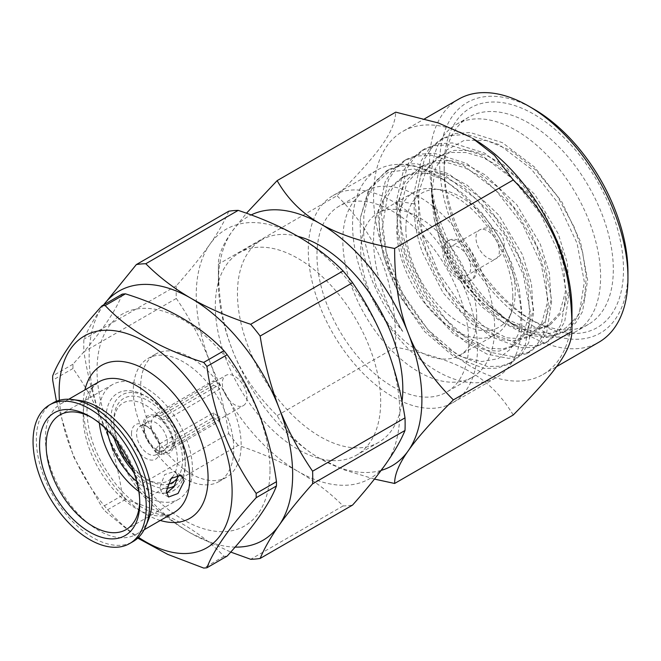 <?xml version="1.0" encoding="UTF-8"?>
<svg xmlns="http://www.w3.org/2000/svg" width="661" height="661" viewBox="0 0 661 661"><rect width="100%" height="100%" fill="white"/><g stroke="black" fill="none" stroke-linecap="round" stroke-linejoin="round"><path stroke-width="0.5" stroke-dasharray="3.31 2.48" d="M380.678 401.648A116.923 67.505 -120 0 0 329.641 283.982A116.923 67.505 -120 0 0 239.538 252.659A116.923 67.505 -120 0 0 215.321 306.183A116.923 67.505 60 0 0 266.358 423.85A116.923 67.505 60 0 0 356.461 455.173A116.923 67.505 60 0 0 380.678 401.648M297.871 236.341A116.923 67.505 -120 0 0 261.673 239.877A116.923 67.505 -120 0 0 237.456 293.401A116.923 67.505 -120 0 0 288.493 411.076A116.923 67.505 -120 0 0 378.596 442.399A116.923 67.505 -120 0 0 402.028 401.508M381.157 470.392A143.908 83.088 60 0 1 320.131 458.635L320.131 458.635A143.908 83.088 60 0 1 232.011 349.008A143.908 83.088 60 0 1 218.378 282.387A143.908 83.088 60 0 1 232.011 231.507A143.908 83.088 60 0 1 251.155 214.932M374.473 479.093L344.431 469.963L320.131 458.635C301.97 448.323 287.634 433.988 277.124 415.629C255.857 394.443 240.811 372.234 232.011 349.008C222.831 325.741 218.287 297.475 218.378 264.21C218.32 255.27 222.864 244.372 232.011 231.507L246.454 213.23M218.378 282.387L218.378 264.21L336.986 195.73C380.083 152.278 394.898 131.2 395.732 112.155M277.124 415.629L395.732 347.149C395.79 313.653 391.246 285.387 382.099 262.351C373.168 238.943 358.13 216.734 336.986 195.73M513.233 414.992C490.437 377.423 460.8 360.319 395.732 347.149M571.98 310.298A140.306 81.006 60 0 1 542.921 374.523A140.306 81.006 60 0 1 386.85 260.69A140.306 81.006 -120 0 1 402.615 131.506L424.618 118.798M472.772 138.455A140.306 81.006 -120 0 0 402.615 131.506M458.585 99.191A140.306 81.006 -120 0 0 442.812 228.375A140.306 81.006 60 0 0 598.891 342.216M627.95 272.109A133.117 76.858 60 0 1 558.19 336.813A133.117 76.858 60 0 1 452.306 225.046A133.117 76.858 -120 0 1 452.306 116.361A133.117 76.858 -120 0 1 533.824 109.082M611.483 210.826A126.821 73.222 -120 0 0 510.614 104.347A126.821 73.222 -120 0 0 444.151 165.994A126.821 73.222 -120 0 0 456.164 224.699A126.821 73.222 60 0 0 533.824 321.312A126.821 73.222 60 0 0 611.483 314.372A126.821 73.222 60 0 0 611.483 210.826M431.435 194.086L433.831 217.172L440.176 241.562L450.736 265.59L464.733 287.642L481.175 306.233L498.873 320.139L516.58 328.434L533.022 330.574L547.044 326.451L559.619 313.017L565.428 291.798L563.734 265.119L554.62 235.861L531.196 196.59L499.617 166.704L482.679 157.376L466.112 152.534L450.736 152.451L437.334 157.153L420.892 175.322L414.249 203.877C413.703 219.055 416.372 235.118 422.272 252.064L443.077 292.848L472.045 324.245L502.93 339.928L516.993 340.762L529.089 336.813L541.673 323.378L547.473 302.168L545.779 275.488L536.674 246.223L513.25 206.951L481.662 177.065L464.733 167.737L448.166 162.895L432.79 162.813L419.38 167.522L404.929 182.039L397.261 204.332L397.087 232.085L404.325 262.425L425.13 303.217L454.099 334.606L484.984 350.289L499.047 351.123L511.143 347.182L523.727 333.739L529.527 312.529L527.833 285.849L518.72 256.592L495.304 217.312L463.716 187.435L446.786 178.106L430.212 173.265L414.844 173.182L401.434 177.883L390.783 186.989L383.206 200.076C364.872 229.185 373.498 287.601 402.747 331.467A114.229 65.951 60 0 1 371.019 277.62A114.229 65.951 60 0 1 360.46 217.452L368.664 189.335L385.917 171.265L398.723 166.423L413.249 165.556L445.283 175.677L477.308 199.994L504.624 234.705L523.239 274.422L530.486 313.008L525.445 344.488L518.538 355.965L509.044 363.971L497.361 368.169L483.959 368.392L454.173 356.981L424.387 331.376L399.318 295.376L382.942 254.369L377.918 214.486L385.198 181.709L393.229 169.571L403.83 160.92L416.628 156.07L431.154 155.186L463.179 165.291L495.205 189.583L522.529 224.269L541.161 263.979L548.432 302.573L543.416 334.069L536.517 345.563L527.04 353.577L508.772 358.419L487.215 354.213L464.295 341.291L442.085 320.725L422.577 294.261L407.548 264.152L398.36 232.969L395.898 203.365L403.284 171.067L411.266 159.103L421.776 150.559L434.574 145.701L449.1 144.825L481.125 154.922L513.151 179.214L540.475 213.908L559.107 253.609L566.386 292.203L561.371 323.7L554.472 335.193L544.995 343.216L533.32 347.43L519.918 347.669L490.132 336.292L460.345 310.711L435.252 274.728L418.859 233.713L413.819 193.822L421.074 161.02L429.096 148.874L439.697 140.206L452.504 135.348L467.03 134.464L499.063 144.552L531.105 168.852L558.438 203.563L577.07 243.289L584.332 281.892L579.3 313.388L572.385 324.873L562.891 332.88L545.697 337.664L525.47 334.35L503.831 323.155L482.53 304.928L463.295 281.032L447.671 253.303L436.938 223.848L431.997 194.929A114.229 65.951 -120 0 0 442.25 236.498A114.229 65.951 -120 0 0 488.71 305.927L511.664 323.204L531.733 331.69L550.208 333.301L565.816 328.005L577.499 316.231L584.456 298.846L586.224 277.091L582.68 252.519L574.078 226.83L557.43 196.317L535.765 170.051L511.35 150.782L486.711 140.512L464.394 140.264L446.671 150.006L435.318 168.629L431.435 194.086L431.435 179.214A119.624 69.066 -120 0 1 456.206 124.45A119.624 69.066 -120 0 1 589.273 221.501A119.624 69.066 60 0 1 575.83 331.64L588.546 324.295A119.624 69.066 60 0 0 601.989 214.156A119.624 69.066 -120 0 0 468.922 117.104A119.624 69.066 -120 0 0 444.151 171.868A119.624 69.066 -120 0 0 455.487 227.244A119.624 69.066 60 0 0 528.734 318.371L533.824 321.312M588.546 324.295A119.624 69.066 60 0 1 528.734 318.371M575.83 331.64A119.624 69.066 60 0 1 516.018 325.716A119.624 69.066 60 0 1 442.763 234.589A119.624 69.066 -120 0 1 431.435 179.214M431.997 194.929C435.83 244.107 468.434 297.516 499.716 316.239A100.736 58.16 -120 0 1 433.831 217.172M401.434 177.883L405.061 175.785L418.471 171.083L433.839 171.166L450.414 176.008L467.344 185.336L498.923 215.222L522.347 254.493L531.461 283.751L533.154 310.43L527.354 331.648L514.77 345.083L502.666 349.033L488.603 348.198L457.718 332.516L428.758 301.119L407.953 260.335C402.053 243.388 399.376 227.326 399.93 212.148L406.573 183.584L423.007 165.424L436.417 160.722L451.785 160.805L468.36 165.647L485.29 174.975L516.877 204.852L540.301 244.132L549.407 273.39L551.1 300.069L545.3 321.287L532.716 334.722L520.62 338.672L506.557 337.829L475.672 322.147L446.704 290.757L425.899 249.974L418.661 219.634L418.834 191.872L426.502 169.58L440.961 155.062L454.363 150.361L469.74 150.444L486.306 155.285L503.244 164.614L534.823 194.491L558.248 233.771L567.353 263.028L569.047 289.708L563.246 310.926L550.663 324.361L539.847 328.129L527.371 328.013L499.716 316.239M402.747 331.467L376.183 286.006L363.724 237.258L363.831 214.883L368.301 195.458L376.902 180.007L389.222 169.348L402.028 164.515L416.562 163.647L448.596 173.769L480.621 198.085L507.929 232.796L526.544 272.514L533.799 311.1L528.75 342.58L521.843 354.065L512.349 362.063L500.666 366.26L487.264 366.475L457.478 355.064L427.692 329.467L402.623 293.467L386.247 252.461L381.232 212.578L388.503 179.8L396.534 167.663L407.143 159.012L419.942 154.153L434.459 153.278L466.492 163.383L498.518 187.674L525.834 222.36L544.466 262.07L551.745 300.664L546.721 332.161L539.83 343.654L530.345 351.669L512.085 356.51L490.52 352.305L467.6 339.382L445.39 318.817L425.882 292.352L410.853 262.243L401.665 231.061L399.203 201.456L406.589 169.158L414.579 157.194L425.089 148.651L437.888 143.792L452.405 142.916L484.43 153.013L516.456 177.305L543.78 211.991L562.412 251.701L569.691 290.295L564.676 321.791L557.777 333.284L548.3 341.299L536.633 345.521L523.231 345.761L493.445 334.383L463.65 308.803L438.557 272.819L422.164 231.804L417.124 191.913L424.387 159.111L432.41 146.965L443.01 138.298L455.809 133.439L470.335 132.555L502.377 142.644L534.41 166.952L561.743 201.655L580.375 241.389L587.646 279.983L582.605 311.48L575.69 322.965L566.204 330.971L549.663 335.722L530.246 332.929L509.408 322.766L488.71 305.927M360.46 217.452L369.565 189.029L388.354 172.149L414.232 168.952L443.671 179.668L464.187 194.549L483.125 214.346L499.262 237.646L511.531 262.83L519.158 288.022L521.744 311.604L518.951 332.772L510.846 348.868L498.113 358.7L481.778 361.567L463.146 357.287L443.68 346.224L424.899 329.252L408.258 307.687L389.42 269.002L381.942 229.615L387.412 196.581L394.857 184.361L405.061 175.785M383.206 200.076A100.736 58.16 -120 0 0 408.258 307.687M510.408 267.036A119.624 69.066 60 0 1 521.744 322.411A119.624 69.066 60 0 1 496.965 377.175A119.624 69.066 60 0 1 363.897 280.124A119.624 69.066 -120 0 1 377.34 169.984A119.624 69.066 -120 0 1 437.152 175.909A119.624 69.066 -120 0 1 510.408 267.036M319.635 305.679A119.624 69.066 60 0 1 333.078 195.532A119.624 69.066 60 0 1 466.145 292.592A119.624 69.066 60 0 1 452.702 402.731A119.624 69.066 60 0 1 319.635 305.679M468.814 342.968A107.371 61.994 -120 0 0 421.941 234.911A107.371 61.994 -120 0 0 339.2 206.141A107.371 61.994 -120 0 0 316.966 255.295A107.371 61.994 -120 0 0 363.831 363.352A107.371 61.994 -120 0 0 446.58 392.122A107.371 61.994 -120 0 0 468.814 342.968M472.425 377.2A107.371 61.994 60 0 0 494.659 328.046A107.371 61.994 -120 0 0 447.794 219.989A107.371 61.994 -120 0 0 365.054 191.219A107.371 61.994 -120 0 0 342.811 240.373A107.371 61.994 60 0 0 389.684 348.43A107.371 61.994 60 0 0 472.425 377.2L446.58 392.122M476.738 317.701A82.03 47.361 -120 0 0 440.937 235.151A82.03 47.361 -120 0 0 377.72 213.173A82.03 47.361 -120 0 0 360.732 250.726A82.03 47.361 -120 0 0 396.542 333.276A82.03 47.361 -120 0 0 459.75 355.246A82.03 47.361 -120 0 0 476.738 317.701M512.829 296.855A82.03 47.361 -120 0 0 434.137 188.856A82.03 47.361 -120 0 0 413.819 192.334A82.03 47.361 -120 0 0 396.831 229.888A82.03 47.361 -120 0 0 432.633 312.43A82.03 47.361 -120 0 0 495.841 334.408A82.03 47.361 -120 0 0 509.011 318.552A82.03 47.361 -120 0 0 512.829 296.855M405.862 228.483A77.354 44.659 -120 0 0 450.637 316.445A77.354 44.659 -120 0 0 511.655 312.099A77.354 44.659 -120 0 0 515.25 291.641A77.354 44.659 -120 0 0 441.044 189.798A77.354 44.659 -120 0 0 405.862 228.483M449.133 240.282A22.846 13.187 -120 0 1 466.74 246.404A22.846 13.187 -120 0 1 476.713 269.391A22.846 13.187 60 0 1 471.979 279.851A22.846 13.187 60 0 1 454.38 273.728A22.846 13.187 60 0 1 444.407 250.742A22.846 13.187 -120 0 1 449.133 240.282L447.613 241.158A22.846 13.187 60 0 1 465.212 247.28A22.846 13.187 60 0 1 475.185 270.275A22.846 13.187 60 0 1 470.458 280.727A22.846 13.187 60 0 1 452.851 274.612A22.846 13.187 60 0 1 442.878 251.618A22.846 13.187 60 0 1 447.613 241.158M450.761 246.611A16.55 9.551 -120 0 1 463.51 251.048A16.55 9.551 -120 0 1 470.731 267.705A16.55 9.551 60 0 1 467.31 275.282A16.55 9.551 60 0 1 454.553 270.845A16.55 9.551 60 0 1 447.332 254.188A16.55 9.551 -120 0 1 450.761 246.611L479.374 230.094A16.55 9.551 -120 0 0 475.953 237.663A16.55 9.551 60 0 0 483.174 254.32A16.55 9.551 60 0 0 495.924 258.757A16.55 16.55 0 0 0 504.203 244.421A16.55 16.55 0 0 0 479.374 230.094A16.55 9.551 -120 0 1 492.131 234.523A16.55 9.551 -120 0 1 499.352 251.18A16.55 9.551 60 0 1 495.924 258.757L467.31 275.282M228.756 211.223C224.674 221.121 218.378 232.143 209.876 244.289C201.208 256.559 190.021 270.407 176.313 285.833A161.895 93.474 -120 0 0 176.313 298.442C190.071 318.643 201.258 339.762 209.876 361.79A143.908 83.088 60 0 1 209.876 244.289A143.908 83.088 -120 0 1 298.004 236.415A143.908 83.088 -120 0 1 386.123 346.042A143.908 83.088 60 0 1 386.123 463.543A143.908 83.088 -120 0 1 298.004 471.417C315.132 481.39 330.161 492.891 343.1 505.938A161.895 93.474 -120 0 0 352.561 505.087M103.719 304.82A143.908 83.088 -120 0 0 102.777 306.117A143.908 83.088 -120 0 0 102.777 423.618C111.445 445.745 122.632 466.856 136.34 486.967L228.756 433.616C224.699 407.936 218.403 383.991 209.876 361.79A143.908 83.088 -120 0 0 298.004 471.417C280.826 461.568 260.897 452.884 238.216 445.374L145.8 498.733C158.805 511.829 173.843 523.33 190.905 533.253A143.908 83.088 -120 0 0 235.068 547.101M176.313 298.442L83.897 351.801C87.979 377.588 94.275 401.524 102.777 423.618A143.908 83.088 -120 0 0 190.905 533.253L230.73 552.075M241.141 444.754A71.058 41.023 -120 0 0 210.132 373.25A71.058 41.023 -120 0 0 155.376 354.213A71.058 41.023 -120 0 0 140.661 386.743A71.058 41.023 -120 0 0 171.678 458.247A71.058 41.023 -120 0 0 226.426 477.283A71.058 41.023 -120 0 0 241.141 444.754M343.1 505.938L250.693 559.289M136.34 486.967A161.895 93.474 -120 0 0 145.8 498.733M228.756 433.616A161.895 93.474 -120 0 0 238.216 445.374M103.686 304.837L102.777 306.117C94.25 318.313 87.954 329.335 83.897 339.184A161.895 93.474 60 0 0 83.897 351.801M176.313 285.833L83.897 339.184M233.763 449.017A71.058 41.023 -120 0 0 202.753 377.514A71.058 41.023 -120 0 0 147.998 358.477A71.058 41.023 -120 0 0 133.282 390.998A71.058 41.023 60 0 0 164.3 462.51A71.058 41.023 60 0 0 219.047 481.547A71.058 41.023 60 0 0 233.763 449.017M270.019 469.946A122.318 70.62 -120 0 0 183.527 320.131A122.318 70.62 -120 0 0 97.027 370.069A122.318 70.62 -120 0 0 183.527 519.885A122.318 70.62 -120 0 0 270.019 469.946M122.235 294.128C115.568 311.86 99.15 335.218 72.974 364.211A143.908 83.088 -120 0 0 72.958 366.351A143.908 83.088 -120 0 0 72.974 368.499C99.15 405.193 115.568 447.514 122.235 495.469A143.908 83.088 -120 0 0 125.45 499.468C168.051 512.796 200.886 531.758 223.972 556.347A143.908 83.088 -120 0 0 227.186 556.066M72.974 364.211L52.69 375.919M72.974 368.499L52.69 380.207M56.441 401.277L73.66 456.908L101.951 507.177A143.908 83.088 -120 0 0 105.165 511.176L137.744 538.12M59.416 400.285A122.318 70.62 -120 0 0 138.554 537.352M148.477 519.695A75.371 43.519 60 0 1 136.373 534.262A75.371 43.519 60 0 1 78.295 514.068A75.371 43.519 60 0 1 45.394 438.218A75.371 43.519 -120 0 1 61.002 403.714A75.371 43.519 -120 0 1 79.675 400.516M166.456 493.089L162.044 493.238L159.863 487.719L164.647 474.606L174.636 471.425L177.206 474.59M139.768 503.137L139.768 499.319A66.199 38.222 60 0 1 139.744 501.178M99.307 422.99A66.199 38.222 60 0 1 98.811 414.868A66.199 38.222 -120 0 1 112.519 384.562A66.199 38.222 -120 0 1 163.531 402.301A66.199 38.222 -120 0 1 192.425 468.922A66.199 38.222 60 0 1 178.718 499.22A66.199 38.222 60 0 1 138.827 491.453M52.938 402.97A80.047 46.212 -120 0 0 36.355 439.615A80.047 46.212 -120 0 0 71.297 520.174A80.047 46.212 -120 0 0 132.985 541.623M91.334 417.339A66.199 38.222 60 0 1 92.961 418.248A66.199 38.222 60 0 1 139.768 499.319M167.018 492.842A56.127 32.406 -120 0 0 185.303 464.807A56.127 32.406 -120 0 0 145.618 396.071A56.127 32.406 -120 0 0 105.934 418.983A56.127 32.406 -120 0 0 106.95 429.881M136.687 481.39A56.127 32.406 -120 0 0 166.432 492.924M174.843 485.661A52.525 30.323 -120 0 0 185.303 461.865A52.525 30.323 -120 0 0 148.163 397.534A52.525 30.323 -120 0 0 111.023 418.983A52.525 30.323 -120 0 0 114.072 437.772M185.303 461.865L185.303 464.807M133.415 471.268A52.525 30.323 -120 0 0 166.663 488.297M177.669 477.754A48.567 28.043 60 0 0 182.51 460.254A48.567 28.043 -120 0 0 148.163 400.764A48.567 28.043 -120 0 0 113.816 420.594A48.567 28.043 60 0 0 148.163 480.084A48.567 28.043 60 0 0 167.795 484.298M172.306 477.267A44.973 25.961 60 0 0 177.421 460.254A44.973 25.961 -120 0 0 145.618 405.176A44.973 25.961 -120 0 0 113.816 423.536L113.816 420.594M171.017 478.647A44.973 25.961 60 0 1 145.618 478.614A44.973 25.961 60 0 1 131.597 466.757M117.08 441.606A44.973 25.961 60 0 1 113.816 423.536M131.498 433.74A19.97 11.526 60 0 1 145.618 425.593A19.97 11.526 60 0 1 159.739 450.042A19.97 11.526 60 0 1 145.618 458.197A19.97 11.526 60 0 1 131.498 433.74M159.739 450.042L159.739 447.109A16.368 9.452 60 0 1 156.351 454.603A16.368 9.452 60 0 1 143.734 450.215A16.368 9.452 60 0 1 136.587 433.74A16.368 9.452 60 0 1 139.975 426.246A16.368 9.452 60 0 1 148.163 427.056A16.368 9.452 60 0 1 159.739 447.109M144.222 429.336A16.368 9.452 -120 0 0 155.798 449.381A16.368 9.452 -120 0 0 163.978 450.191A16.368 9.452 -120 0 0 167.373 442.705A16.368 9.452 -120 0 0 160.226 426.229A16.368 9.452 -120 0 0 147.61 421.842A16.368 9.452 -120 0 0 144.222 429.336L144.222 426.395A19.97 11.526 -120 0 0 158.343 450.852A19.97 11.526 -120 0 0 172.455 442.705A19.97 11.526 -120 0 0 158.343 418.248A19.97 11.526 -120 0 0 144.222 426.395M213.412 412.844L213.412 417.372L155.161 451L155.161 449.967A21.606 12.476 -120 0 1 143.107 427.122A21.606 12.476 -120 0 1 152.889 414.926A21.606 12.476 -120 0 1 155.161 415.463L155.161 414.422A22.846 13.187 -120 0 1 161.515 418.099L161.515 419.132A21.606 12.476 -120 0 1 172.612 449.083A21.606 12.476 -120 0 1 161.515 453.636L166.605 447.216L219.774 416.521A17.45 10.072 60 0 1 213.412 412.844L160.243 443.539L155.161 449.967M155.161 451A22.846 13.187 -120 0 0 161.515 454.677L161.515 453.636M155.161 415.463L160.243 416.009L213.412 385.313L213.412 380.794L155.161 414.422M160.243 443.539A17.45 10.072 60 0 1 151.088 424.486A17.45 10.072 60 0 1 154.699 416.504A17.45 10.072 60 0 1 159.028 415.761A17.45 10.072 60 0 1 160.243 416.009M161.515 419.132L166.605 419.685L219.774 388.982L219.774 384.462L161.515 418.099M219.774 384.462A22.846 13.187 -120 0 0 213.412 380.794M166.605 419.685A17.45 10.072 60 0 1 175.768 438.739A17.45 10.072 60 0 1 174.95 443.349A17.45 10.072 60 0 1 172.149 446.72A17.45 10.072 60 0 1 166.605 447.216M213.412 417.372A22.846 13.187 -120 0 0 219.774 421.04L161.515 454.677M219.774 421.04L219.774 416.521M246.999 397.608A17.45 10.072 60 0 1 243.38 405.598A17.45 10.072 60 0 1 229.937 400.921A17.45 10.072 60 0 1 222.319 383.363A17.45 10.072 -120 0 1 225.93 375.374A17.45 10.072 -120 0 1 239.381 380.05A17.45 10.072 -120 0 1 246.999 397.608M213.412 385.313A17.45 10.072 60 0 1 219.774 388.982M223.972 556.347L203.695 568.063M125.45 499.468L105.165 511.176M122.235 495.469L101.951 507.177M414.249 203.877L399.203 201.456L395.898 203.365L399.93 212.148M160.284 520.455A88.326 50.996 60 0 1 83.162 405.837A88.326 50.996 60 0 1 84.914 389.907M174.149 512.457A75.371 43.519 60 0 1 116.063 492.263A75.371 43.519 60 0 1 83.162 416.413A75.371 43.519 60 0 1 98.778 381.909L93.581 386.52C89.566 391.105 87.359 399.31 86.963 411.125C87.599 435.938 97.464 460.56 116.559 485C139.545 513.44 166.688 519.174 174.149 512.457M261.673 239.877L239.538 252.659M542.921 374.523L556.504 366.69M444.151 171.868L444.151 165.994M456.206 124.45L468.922 117.104M425.089 148.659L421.784 150.568M548.3 341.299L544.995 343.208M443.01 138.306L439.697 140.215M566.196 330.971L562.891 332.88M511.664 323.204L516.018 325.716M547.044 326.451L550.663 324.361M437.334 157.153L440.961 155.062M529.089 336.813L532.716 334.722M419.38 167.522L423.007 165.424M511.143 347.182L514.77 345.083M521.744 311.604L521.744 322.411M385.917 171.265L389.23 169.356M509.044 363.971L512.349 362.054M403.83 160.92L407.143 159.012M527.04 353.577L530.345 351.669M443.671 179.668L437.152 175.909M333.078 195.532L377.34 169.984M452.702 402.731L496.965 377.175M365.054 191.219L339.2 206.141M413.819 192.334L377.72 213.173M495.841 334.408L459.75 355.246M511.655 312.099L509.011 318.552M441.044 189.798L434.137 188.856M471.979 279.851L470.458 280.727M378.596 442.399L356.461 455.173M155.376 354.213L147.998 358.477M226.426 477.283L219.047 481.547M144.123 529.783L136.373 534.262M168.588 497.014L162.044 493.238M178.718 499.22L126.061 529.626M68.752 399.236L61.002 403.714M181.18 475.201L174.636 471.425M112.519 384.562L59.862 414.968M92.961 418.248L89.656 416.339M148.163 397.534L145.618 396.071M145.618 478.614L148.163 480.084M148.163 427.056L145.618 425.593M163.978 450.191L156.351 454.603M147.61 421.842L139.975 426.246M159.028 415.761L152.889 414.926M174.95 443.349L172.612 449.083M172.149 446.72L243.38 405.598M154.699 416.504L225.93 375.374M155.798 449.381L158.343 450.852"/><path stroke-width="0.99" d="M402.028 401.508A116.923 67.505 -120 0 0 402.813 388.875A116.923 67.505 -120 0 0 297.871 236.341M251.155 214.932A143.908 83.088 60 0 1 320.131 223.641A143.908 83.088 60 0 1 408.258 333.268A143.908 83.088 60 0 1 408.258 450.769A143.908 83.088 60 0 1 381.157 470.392M246.454 213.23L277.124 180.635C287.684 199.035 302.019 213.371 320.131 223.641C338.002 234.126 362.831 242.405 394.625 248.47C394.576 281.966 399.12 310.232 408.258 333.268C417.19 356.676 432.228 378.885 453.372 399.888C432.104 421.14 417.066 438.103 408.258 450.769C399.104 463.667 394.559 474.565 394.625 483.472L374.473 479.093M394.625 248.47L513.233 179.99C534.509 201.184 549.547 223.385 558.347 246.611C567.526 269.886 572.071 298.152 571.98 331.409L571.98 331.409C571.154 350.462 556.339 371.54 513.233 414.992L394.625 483.472M453.372 399.888L571.98 331.409L571.98 310.298A140.306 81.006 60 0 0 558.694 245.338A140.306 81.006 -120 0 0 472.772 138.455L494.494 155.385L513.233 179.99M277.124 180.635L395.732 112.155L438.359 122.971L470.227 136.984M528.734 106.14L533.824 109.082A133.117 76.858 -120 0 1 615.341 210.487A133.117 76.858 60 0 1 627.95 272.109L627.95 277.984A140.306 81.006 60 0 0 614.656 213.024A140.306 81.006 -120 0 0 528.734 106.14A140.306 81.006 -120 0 0 458.585 99.191L424.618 118.798M627.95 277.984A140.306 81.006 60 0 1 598.891 342.216L556.504 366.69M230.73 552.075L250.693 559.289A161.895 93.474 -120 0 0 260.145 558.446L352.561 505.087C366.318 489.603 377.505 475.755 386.123 463.543C394.658 451.347 400.946 440.325 405.003 430.476A161.895 93.474 -120 0 0 405.003 417.868C400.921 392.08 394.625 368.136 386.123 346.042C377.456 323.923 366.268 302.804 352.561 282.701L260.145 336.052A161.895 93.474 -120 0 0 250.693 324.287C228.004 316.776 208.075 308.1 190.905 298.251A143.908 83.088 -120 0 0 103.719 304.82M405.003 430.476L312.595 483.835A161.895 93.474 60 0 0 312.595 471.219C298.83 451.017 287.642 429.906 279.025 407.878A143.908 83.088 -120 0 0 190.905 298.251C173.769 288.279 158.739 276.777 145.8 263.731A161.895 93.474 -120 0 0 136.34 264.574L103.686 304.837M405.003 417.868L312.595 471.219M235.068 547.101A143.908 83.088 -120 0 0 279.025 525.379C287.692 513.101 298.879 499.253 312.595 483.835M260.145 558.446C264.235 548.547 270.523 537.525 279.025 525.379A143.908 83.088 -120 0 0 279.025 407.878C270.498 385.677 264.202 361.732 260.145 336.052M352.561 282.701A161.895 93.474 -120 0 0 343.1 270.936C330.095 257.84 315.066 246.33 298.004 236.415C280.735 226.525 260.806 217.849 238.216 210.38A161.895 93.474 -120 0 0 228.756 211.223L136.34 264.574M238.216 210.38L145.8 263.731M343.1 270.936L250.693 324.287M137.744 538.12L167.72 554.372L203.695 568.063A143.908 83.088 -120 0 0 206.91 567.774L227.186 556.066C253.37 527.073 269.787 503.707 276.455 485.975A143.908 83.088 -120 0 0 276.472 483.844A143.908 83.088 -120 0 0 276.455 481.695C269.787 433.74 253.37 391.411 227.186 354.726A143.908 83.088 -120 0 0 223.972 350.727C200.886 326.129 168.051 307.167 125.45 293.839A143.908 83.088 -120 0 0 122.235 294.128L101.951 305.836C75.775 334.83 59.358 358.196 52.69 375.919A143.908 83.088 -120 0 0 52.673 378.059A143.908 83.088 -120 0 0 52.69 380.207L56.441 401.277M276.455 481.695L256.171 493.403C229.995 456.71 213.569 414.389 206.91 366.434A143.908 83.088 -120 0 0 203.695 362.435C161.094 349.107 128.251 330.145 105.165 305.547A143.908 83.088 -120 0 0 101.951 305.836M276.455 485.975L256.171 497.692A143.908 83.088 -120 0 0 256.187 495.552A143.908 83.088 -120 0 0 256.171 493.403M138.554 537.352A122.318 70.62 -120 0 0 232.11 491.834A122.318 70.62 -120 0 0 145.618 342.018A122.318 70.62 -120 0 0 59.126 391.956A122.318 70.62 -120 0 0 59.416 400.285M206.91 567.774C213.569 550.043 229.995 526.685 256.171 497.692M72.76 399.575L79.675 400.516A75.371 43.519 -120 0 1 151.98 499.757A75.371 43.519 60 0 1 148.477 519.695L145.833 526.148A80.047 46.212 -120 0 0 149.56 504.971A80.047 46.212 -120 0 0 72.76 399.575A80.047 46.212 -120 0 0 52.938 402.97L49.633 404.879A80.047 46.212 -120 0 0 33.05 441.523A80.047 46.212 -120 0 0 67.992 522.083A80.047 46.212 -120 0 0 129.68 543.532A80.047 46.212 -120 0 0 146.255 506.888A80.047 46.212 -120 0 0 111.312 426.328A80.047 46.212 -120 0 0 49.633 404.879M184.163 481.183L178.016 493.494L168.588 497.014L166.349 491.462L171.224 478.407L181.18 475.201L184.163 481.183M177.206 474.59L177.677 477.44L174.008 486.835L166.456 493.089M139.744 501.178A66.199 38.222 60 0 1 126.061 529.626A66.199 38.222 60 0 1 75.048 511.887A66.199 38.222 60 0 1 46.154 445.274A66.199 38.222 60 0 1 59.862 414.968A66.199 38.222 60 0 1 91.334 417.339M138.827 491.453A66.199 38.222 60 0 1 99.307 422.99M139.768 503.137A70.876 40.916 60 0 1 89.656 532.072A70.876 40.916 60 0 1 39.536 445.274A70.876 40.916 60 0 1 89.656 416.339A70.876 40.916 60 0 1 139.768 503.137M129.68 543.532L132.985 541.623A80.047 46.212 -120 0 0 145.833 526.148M106.95 429.881A56.127 32.406 -120 0 0 136.687 481.39M166.432 492.924A56.127 32.406 -120 0 0 167.018 492.842M114.072 437.772A52.525 30.323 -120 0 0 133.415 471.268M166.663 488.297A52.525 30.323 -120 0 0 174.843 485.661M177.669 477.754A48.567 28.043 60 0 1 167.795 484.298M172.306 477.267A44.973 25.961 60 0 1 171.017 478.647M131.597 466.757A44.973 25.961 60 0 1 117.08 441.606M125.45 293.839L105.165 305.547M223.972 350.727L203.695 362.435M227.186 354.726L206.91 366.434M84.914 389.907A88.326 50.996 60 0 1 153.005 374.547A88.326 50.996 60 0 1 208.075 477.953A88.326 50.996 60 0 1 160.284 520.455M68.752 399.236L98.778 381.909A75.371 43.519 60 0 1 156.855 402.103A75.371 43.519 60 0 1 189.757 477.953A75.371 43.519 60 0 1 174.149 512.457L144.123 529.783"/></g></svg>
